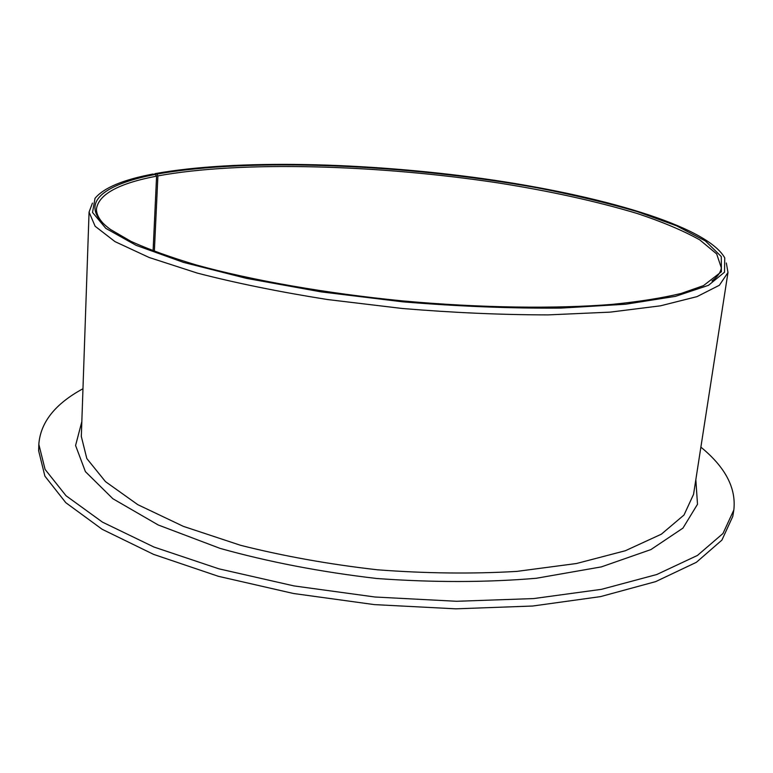 <?xml version="1.0" encoding="UTF-8"?>
<svg xmlns="http://www.w3.org/2000/svg" width="773" height="773" viewBox="0 0 773 773"><rect width="100%" height="100%" fill="white"/><g stroke="black" fill="none" stroke-linecap="round" stroke-linejoin="round"><path stroke-width="1.16" d="M153.093 250.858L156.59 176.147L155.257 174.447L152.783 174.07C122.975 179.761 103.717 187.849 95.002 198.332L92.528 212.449L105.824 228.364L136.154 245.35L183.588 262.424L246.49 278.377L321.346 291.904L402.897 301.847C458.65 306.417 511.33 308.504 560.927 308.098L625.715 304.224L675.505 296.339L708.483 285.324L724.523 272.193L724.745 257.863C706.648 225.706 599.365 194.98 483.096 178.64C366.044 162.378 236.065 159.054 154.977 173.654L156.89 174.128L157.905 175.896C241.476 160.562 378.393 164.794 498.334 182.94C550.202 191.124 596.476 201.309 637.174 213.483C662.355 221.851 683.226 230.644 699.778 239.891L716.677 253.94L721.335 267.864C720.658 272.434 717.537 276.802 711.962 280.966M156.59 176.147C118.829 183.346 98.789 194.226 96.47 208.797C96.277 213.406 98.529 218.286 103.215 223.426M155.257 174.447C101.534 184.718 76.247 204.661 110.684 229.591L131.024 241.398C148.687 249.408 170.572 257.303 196.671 265.071C252.056 280.338 325.839 293.363 402.984 300.939C480.178 307.954 555.101 308.978 612.361 304.369C639.455 301.625 662.432 297.972 681.293 293.411L703.478 285.633L721.393 271.777L721.277 256.559L705.411 240.954L676.481 225.774L637.174 211.589C606.776 202.758 573.421 194.825 537.109 187.791C408.357 164.456 250.452 157.286 156.89 174.128M82.962 388.742C55.202 403.796 40.486 422.319 38.824 444.32L45.095 469.424L66.053 495.764L102.442 522.123L153.933 547.023L218.836 568.812L294.001 585.915L375.002 597.007L456.64 601.288L533.679 598.573L601.51 589.326L656.76 574.523L697.439 555.449L722.968 533.505L733.828 510.016C736.321 488.101 725.335 467.143 700.879 447.152M38.824 444.32L38.65 450.794L44.902 476.139L65.831 502.721L102.162 529.292L153.566 554.367L218.363 576.3L293.402 593.48L374.277 604.602L455.799 608.834L532.732 606.022L600.495 596.621L655.688 581.615L696.357 562.319L721.895 540.134L732.785 516.403L733.828 510.016M92.431 203.115L89.069 212.102L95.127 226.257L114.984 241.611L149.199 257.506L197.347 273.101C235.891 283.082 279.256 291.885 327.443 299.528L402.269 308.485C453.229 312.717 501.861 314.853 548.163 314.891L610.197 312.128L660.413 305.837L697.004 296.629L719.373 285.266L727.982 272.502L726.34 262.975M154.349 251.341L157.905 175.896M154.677 174.36L154.977 173.654M89.069 212.102L81.32 436.465L86.818 458.544L105.476 481.637L137.787 504.663L183.327 526.345L240.509 545.284C283.585 556.154 329.279 564.329 377.572 569.807C426.029 573.469 472.438 574.001 516.799 571.402L576.513 563.507L625.309 550.753L661.369 534.182L684.018 515.002L693.555 494.343L727.982 272.502M81.832 421.623L75.58 445.499L85.417 471.646L112.868 498.73L158.243 524.993L220.044 548.376C268.434 561.923 320.669 571.962 376.751 578.494C433.054 582.581 486.246 582.504 536.317 578.272L601.404 566.88L650.895 549.584L682.946 528.123L697.497 504.286L695.835 479.666"/></g></svg>
